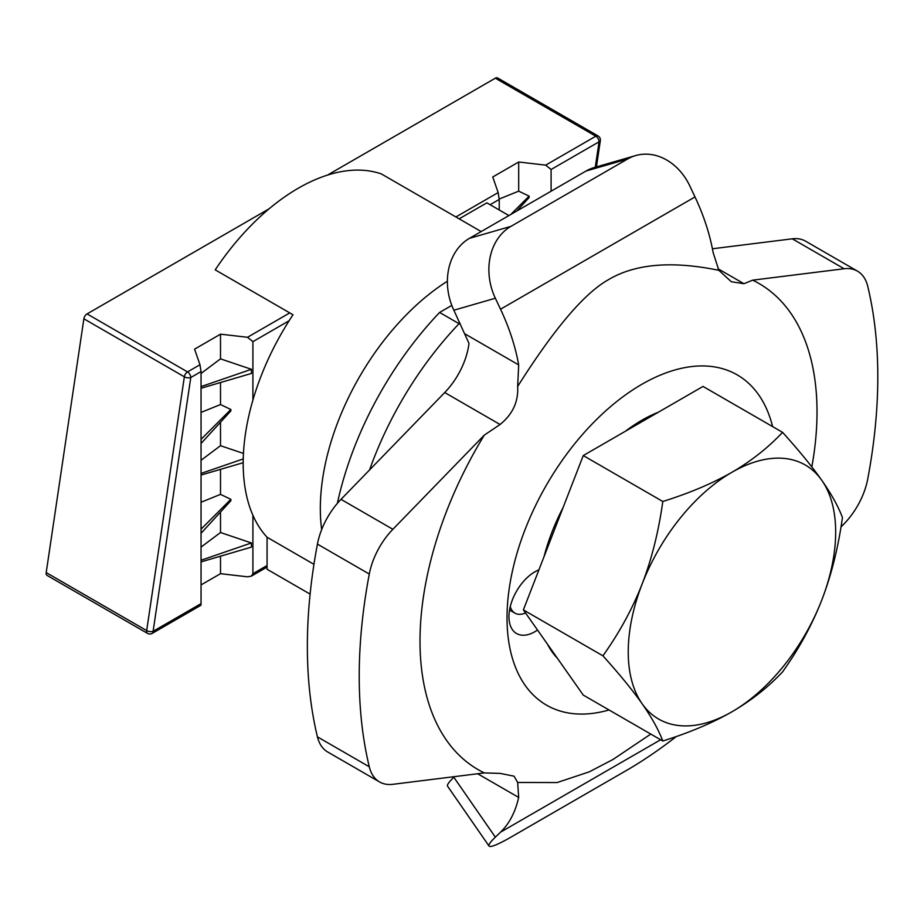 <?xml version="1.0" encoding="UTF-8"?>
<svg xmlns="http://www.w3.org/2000/svg" width="924" height="924" viewBox="0 0 924 924"><rect width="100%" height="100%" fill="white"/><g stroke="black" fill="none" stroke-linecap="round" stroke-linejoin="round"><path stroke-width="1.39" d="M557.391 658.281A146.673 84.685 -60 0 1 547.482 644.19M544.017 556.71A146.673 84.685 -60 0 1 563.097 507.53M625.502 431.185A146.673 84.685 -60 0 1 658.188 412.3M782.57 432.351L703.025 386.428L583.263 455.567L523.377 609.898L583.263 695.091L662.808 741.013C689.581 732.616 712.635 722.868 731.947 711.792C751.27 700.542 768.144 687.225 782.57 671.875C799.052 648.717 812.115 624.774 821.771 600.057C831.323 575.271 838.218 547.759 842.445 517.532C838.218 506.34 831.323 493.924 821.771 480.295C812.115 466.597 799.052 450.612 782.57 432.351C768.017 447.805 751.143 461.111 731.947 472.268C712.462 483.425 689.408 493.162 662.808 501.489C658.581 531.716 651.686 559.216 642.134 584.003C632.478 608.731 619.403 632.674 602.922 655.821C619.403 674.093 632.478 690.078 642.134 703.765C651.686 717.405 658.581 729.821 662.808 741.013M523.377 609.898L602.922 655.821M583.263 455.567L662.808 501.489M731.947 711.792A146.673 84.685 120 0 0 821.771 600.057A146.673 84.685 120 0 0 821.771 480.295A146.673 84.685 120 0 0 731.947 472.268A146.673 84.685 120 0 0 642.134 584.003A146.673 84.685 120 0 0 642.134 703.765A146.673 84.685 120 0 0 731.947 711.792M811.838 466.92L812.947 460.464A280.723 162.081 120 0 0 752.702 280.157L743.924 283.703L731.311 281.728L718.849 270.316C671.979 260.649 635.181 263.767 608.466 279.683C584.453 293.093 554.181 328.69 517.659 386.463C518.514 401.663 512.647 414.345 500.057 424.497L484.315 435.112A280.723 162.081 120 0 0 484.315 772.914L500.057 773.388L514.056 776.172L517.659 782.466L518.676 797.435A146.673 84.685 60 0 1 500.531 832.178L495.345 837.167A55.001 6.353 145.3 0 0 489.027 846.038L447.539 786.151A55.001 6.353 -34.7 0 1 453.857 777.28L454.55 776.622M489.027 846.038A55.001 6.353 145.3 0 0 510.903 837.167L627.581 769.796A55.001 6.353 145.3 0 0 676.229 736.544M484.315 772.914L392.873 784.314A55.001 31.751 120 0 1 379.568 781.947L327.708 751.997A55.001 31.751 -60 0 1 317.429 736.855A496.315 286.544 120 0 1 317.429 544.109A55.001 31.751 -60 0 1 341.014 499.353L444.721 392.538A55.001 31.751 120 0 0 468.988 343.405L453.857 310.221A55.001 44.456 -106.1 0 1 469.415 238.357L510.903 226.38A55.001 44.456 73.9 0 0 495.345 298.244L500.531 309.217A146.673 84.685 60 0 1 518.676 364.911L517.659 386.463M341.014 499.353L392.873 529.302A55.001 31.751 120 0 0 369.288 574.047A496.315 286.544 -60 0 0 369.288 766.793A55.001 31.751 120 0 0 379.568 781.947M792.284 238.819A55.001 31.751 -60 0 1 805.601 241.187L857.449 271.125A55.001 31.751 120 0 0 844.143 268.757L792.284 238.819L712.416 248.775M538.923 569.854A36.671 21.171 120 0 0 534.892 571.817A36.671 21.171 120 0 0 510.937 604.134A36.671 21.171 120 0 0 516.551 633.518A36.671 21.171 120 0 0 534.892 631.704A36.671 21.171 120 0 0 537.525 630.018M517.659 782.466L557.172 782.547L589.316 771.829L612.982 759.482L650.785 734.072M718.849 270.316L713.143 252.633A146.673 84.685 60 0 0 694.998 196.939L689.812 185.967A55.001 44.456 73.9 0 0 635.666 155.578A55.001 44.456 73.9 0 0 627.581 159.02L510.903 226.38M627.581 159.02L586.105 170.998A55.001 44.456 -106.1 0 1 594.178 167.556L635.666 155.578M586.105 170.998L469.415 238.357M392.873 529.302L484.315 435.112M840.979 527.038L844.143 523.769A55.001 31.751 120 0 0 867.728 479.025A496.315 286.544 -60 0 0 867.728 286.267A55.001 31.751 120 0 0 857.449 271.125M752.702 280.157L844.143 268.757M510.267 606.594A25.664 14.819 120 0 0 514.922 613.132A25.664 14.819 120 0 0 525.548 612.982M451.813 305.405L439.616 312.451A247.517 142.908 -60 0 0 337.364 503.372M459.979 323.157L459.055 323.677L439.616 312.451M369.565 469.946A247.517 142.908 -60 0 1 459.055 323.677M310.106 594.109L267.071 569.265L267.071 537.26A187.93 108.501 -60 0 1 293 314.772L215.211 269.854A187.93 108.501 -60 0 1 381.369 173.931L459.147 218.838L486.867 202.841L508.905 215.569M481.185 231.566L459.147 218.838M313.952 564.333L267.071 537.26M321.668 529.602A188.843 109.032 -60 0 1 447.401 281.196M595.275 167.232L599.052 141.811L551.097 169.496L545.691 165.13L595.807 136.198L495.333 78.194A4.585 2.645 -60 0 1 497.62 77.963L598.094 135.978A4.585 2.645 120 0 0 595.807 136.198A4.585 2.645 60 0 1 599.052 141.811A4.585 2.114 8.4 0 0 600.346 140.621A4.585 4.585 0 0 0 598.094 135.978M495.333 78.194L327.454 175.11M269.115 208.801L87.064 313.906L187.537 371.91A4.585 2.645 120 0 0 184.35 376.807L146.673 630.595A4.585 2.645 120 0 0 147.563 633.414L47.089 575.409A4.585 2.645 -60 0 1 46.2 572.591L83.876 318.792A4.585 2.645 -60 0 1 87.064 313.906M551.097 169.496L551.097 191.199M289.108 320.755L252.91 341.649L247.505 337.283L220.501 334.165L194.571 349.145L199.977 364.737L201.051 371.598L201.051 603.626C200.97 605.809 200.612 606.017 199.977 604.261M545.691 165.13L518.687 162.012L492.758 176.981L498.151 192.573L499.237 199.445L499.237 209.991M252.91 341.649L252.91 400.057M252.91 515.292L252.91 573.688L267.071 565.523M518.687 208.928L518.687 209.921M518.687 162.012L518.687 191.153L529.117 196.131L529.117 197.54L516.747 211.03M252.91 573.688L251.328 576.16L247.505 576.807L220.501 573.688L201.051 584.915M518.687 191.153L499.237 199.018M510.741 214.495L529.117 196.131M220.501 556.179L220.501 573.688M201.051 561.896L251.409 547.112L251.409 542.954L220.501 532.513L201.051 547.1M220.501 512.046L220.501 532.513M220.501 469.357L220.501 494.375L230.861 499.318L230.861 500.727L201.051 533.287M243.451 453.441L220.501 445.691L201.051 460.279M220.501 422.233L220.501 445.691M220.501 382.524L220.501 404.55L230.861 409.494L230.861 410.914L201.051 443.462M201.051 388.242L251.409 373.458L251.409 369.3L220.501 358.858L201.051 373.446M220.501 334.165L220.501 358.858M220.501 494.375L201.051 502.24M220.501 404.55L201.051 412.416M251.409 369.3L201.051 386.602M201.051 371.598L190.783 377.523A4.585 2.645 -120 0 0 187.537 371.91L199.977 364.737M147.563 633.414A4.585 4.585 0 0 0 152.148 633.414A4.585 2.645 -120 0 0 153.107 631.311A4.585 2.114 -171.6 0 1 146.673 630.595L46.2 572.591M230.861 409.494L201.051 439.339M243.243 458.928L201.051 473.434M243.185 462.693L201.051 475.063M230.861 499.318L201.051 529.152M251.409 542.954L201.051 560.256M495.345 837.167L453.857 777.28M518.676 797.435L477.639 773.746M369.288 766.793L317.429 736.855M772.626 426.611A190.679 110.095 120 0 0 641.845 384.315A190.679 110.095 120 0 0 508.038 598.174A190.679 110.095 120 0 0 609.02 709.967M660.614 739.754L500.531 832.178M500.531 309.217L694.998 196.939M453.857 310.221L495.345 298.244M518.676 364.911L465.084 333.968M500.057 424.497L444.721 392.538M317.429 544.109L369.288 574.047M743.924 283.703L718.052 268.757M83.876 318.792L184.35 376.807A4.585 2.114 8.4 0 0 190.783 377.523L153.107 631.311L201.051 603.626M499.237 199.445L490.101 204.712M498.151 192.573L455.913 216.967M289.755 312.901L247.505 337.283M509.551 610.036L514.922 613.132M596.442 166.898L600.346 140.621M251.328 576.16L267.071 567.07M152.148 633.414L200.739 605.37"/></g></svg>
